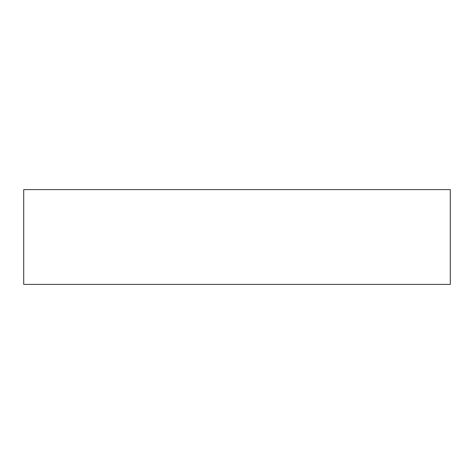 <?xml version="1.0" encoding="UTF-8"?>
<svg xmlns="http://www.w3.org/2000/svg" width="474" height="474" viewBox="0 0 474 474"><rect width="100%" height="100%" fill="white"/><g stroke="black" fill="none" stroke-linecap="round" stroke-linejoin="round"><path stroke-width="0.71" d="M23.7 284.4L450.3 284.4L450.3 189.6L23.7 189.6L23.7 284.4"/></g></svg>
